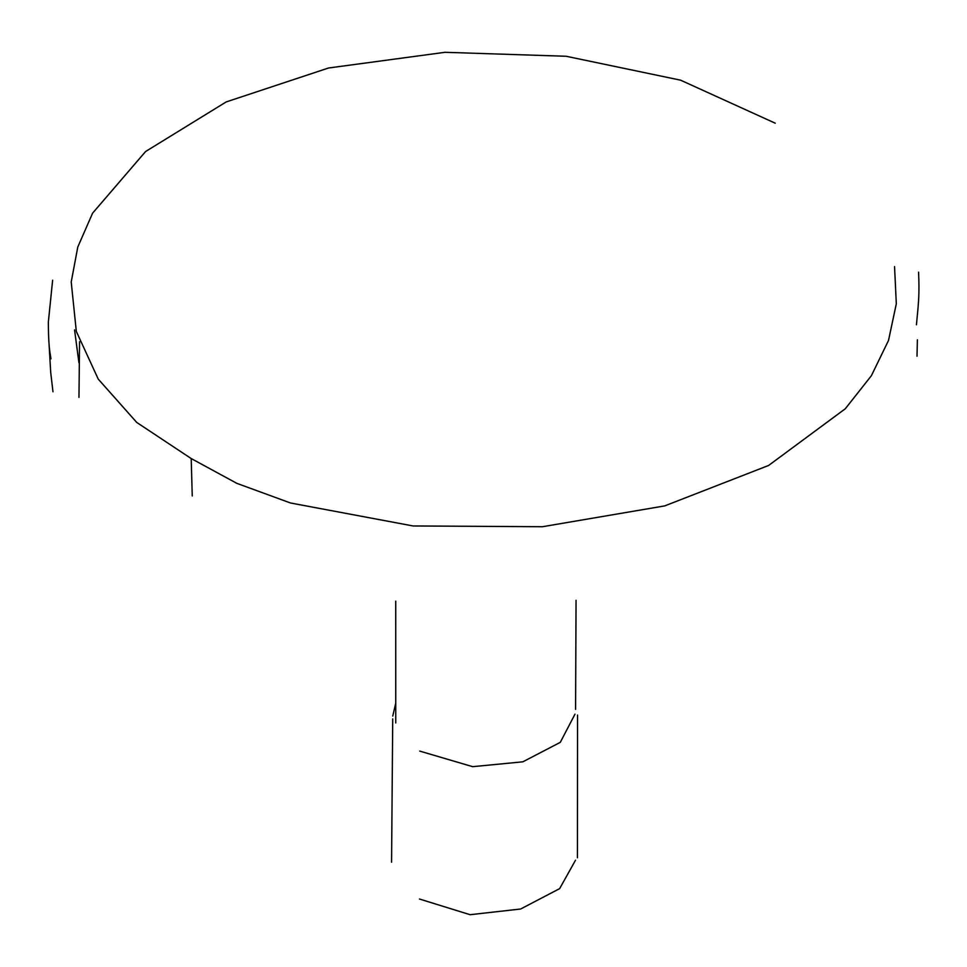 <?xml version="1.0" encoding="UTF-8"?>
<svg xmlns="http://www.w3.org/2000/svg" width="967" height="967" viewBox="0 0 967 967"><rect width="100%" height="100%" fill="white"/><g stroke="black" fill="none" stroke-linecap="round" stroke-linejoin="round"><path stroke-width="1.45" d="M775.244 123.196L680.599 80.176L566.154 56.267L445.025 52.303L328.526 68.004L226.169 101.934L145.57 151.541L92.59 213.175L77.783 247.044L71.22 282.026L76.32 331.415L98.235 379.1L136.746 422.446L191.2 458.551L236.855 483.355L290.547 502.997L413.09 525.963L542.439 526.725L664.716 505.898L768.608 465.465L845.291 408.763L871.376 375.716L888.516 340.457L896.312 303.795L894.548 266.59M192.252 495.962L191.2 458.551M78.919 362.673L74.556 329.892M78.968 397.389L79.56 341.762M574.99 714.154L560.28 742.354L522.845 761.815L472.67 766.674L419.738 751.093M392.747 716.088L395.781 702.997M575.522 860.183L559.639 888.625L520.657 909.004L470.107 914.697L419.497 899.032M52.629 280.212L48.35 322.108C48.41 337.108 49.051 347.878 50.26 354.442L50.949 358.842M49.027 343.466L50.707 372.44L52.967 391.744M917.006 356.207L917.381 339.816M576.054 600.314L575.583 709.367M395.757 722.965L395.733 601.172M392.723 718.892L391.575 862.189M577.565 715.084L577.42 857.741M918.577 272.138C919.617 294.959 918.167 304.339 918.034 307.953L916.438 324.779"/></g></svg>
